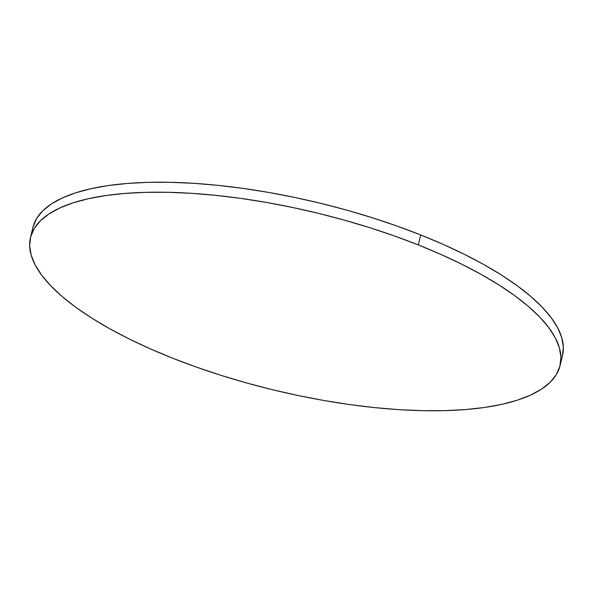 <?xml version="1.0" encoding="UTF-8"?>
<svg xmlns="http://www.w3.org/2000/svg" width="593" height="593" viewBox="0 0 593 593"><rect width="100%" height="100%" fill="white"/><g stroke="black" fill="none" stroke-linecap="round" stroke-linejoin="round"><path stroke-width="0.89" d="M560.081 365.547L562.498 355.57A272.424 91.122 -166.4 0 0 420.711 234.947A272.424 91.122 -166.4 0 0 32.919 227.453L30.502 237.43A272.424 91.122 13.6 0 1 418.302 244.924L420.711 234.947L418.302 244.924A272.424 91.122 13.6 0 1 560.081 365.547A272.424 91.122 13.6 0 1 172.289 358.053A272.424 91.122 13.6 0 1 30.502 237.43M172.289 358.053L195.957 366.948L220.581 375.213L245.932 382.767L271.757 389.542L297.805 395.464L323.83 400.483L349.581 404.552L374.806 407.621L399.267 409.674L422.735 410.682L444.965 410.638L465.757 409.548L484.904 407.413L502.234 404.256L517.563 400.112L530.75 395.02L541.676 389.023L550.222 382.188L556.323 374.576L559.903 366.252L560.934 357.312L559.407 347.832L555.345 337.906L548.77 327.632L539.756 317.099L528.385 306.425L514.768 295.692L499.047 285.025L481.353 274.515L461.873 264.263L440.784 254.367L418.302 244.924L394.627 236.029L370.002 227.764L344.652 220.211L318.826 213.443L292.779 207.52L266.754 202.495L241.003 198.433L215.778 195.356L191.317 193.311L167.856 192.302L145.619 192.34L124.826 193.437L105.68 195.571L88.357 198.722L73.021 202.865L59.834 207.965L48.908 213.954L40.361 220.796L34.261 228.409L30.68 236.726L29.65 245.672L31.177 255.146L35.246 265.078L41.821 275.352L50.835 285.878L62.198 296.559L75.815 307.285L91.544 317.959L109.231 328.47L128.711 338.722L149.799 348.617L172.289 358.053M562.32 356.274L563.35 347.328L561.823 337.854L557.754 327.922L551.179 317.648L542.165 307.122L530.802 296.441L517.185 285.715L501.456 275.041L483.769 264.53L464.289 254.278L443.201 244.383L420.711 234.947L397.043 226.052L372.419 217.787L347.068 210.233L321.243 203.458L295.195 197.536L269.17 192.517L243.419 188.448L218.194 185.379L193.733 183.326L170.265 182.318L148.035 182.362L127.243 183.452L108.096 185.587L90.766 188.744L75.437 192.888L62.25 197.98L51.324 203.977L42.778 210.811L36.677 218.424L33.097 226.748"/></g></svg>
